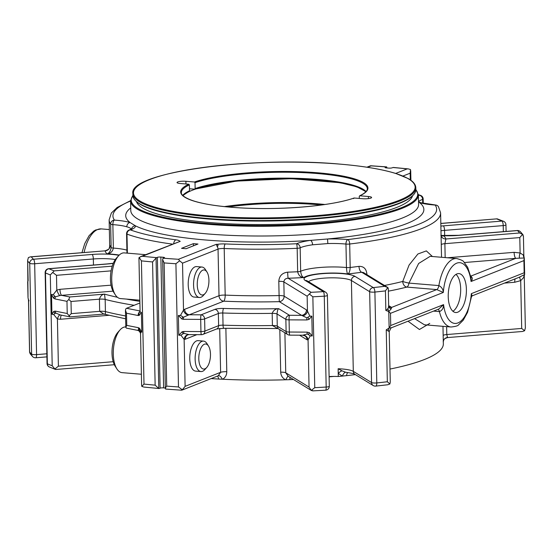 <?xml version="1.0" encoding="UTF-8"?>
<svg xmlns="http://www.w3.org/2000/svg" width="553" height="553" viewBox="0 0 553 553"><rect width="100%" height="100%" fill="white"/><g stroke="black" fill="none" stroke-linecap="round" stroke-linejoin="round"><path stroke-width="0.83" d="M109.784 247.426L110.088 245.594A5.177 5.06 -20.8 0 1 105.035 250.848L30.429 256.841L28.403 257.567L27.65 260.283L28.134 280.613L27.719 282.065M27.65 260.283L28.03 296.885M28.051 297.977L28.535 299.975L29.627 351.929L30.429 354.003M28.493 300.466L28.334 299.353L28.963 300.86L28.535 299.975M27.726 261.064A250.668 49.376 178.8 0 0 29.717 263.276A3.878 0.767 -1.2 0 0 31.715 263.76A3.878 0.767 -1.2 0 0 34.673 263.753A3.878 1.113 -94.7 0 0 33.443 259.246A3.878 3.733 134.2 0 0 29.717 263.276L31.618 354.134A3.878 3.733 134.2 0 0 32.717 356.692A3.878 3.878 0 0 0 35.738 357.777A3.878 1.113 -94.7 0 0 36.574 354.618A3.878 0.767 178.8 0 1 33.615 354.625A3.878 0.767 178.8 0 1 31.618 354.134A250.668 49.376 178.8 0 1 29.627 351.929L29.579 352.413M30.429 256.841L31.321 256.855A246.79 48.609 178.8 0 0 33.443 259.246L92.116 254.463A3.878 1.113 85.3 0 1 93.346 258.977L34.673 263.753L36.574 354.618L46.846 353.782M113.254 263.366A26.102 5.143 178.8 0 1 107.621 263.975L48.947 268.751A246.79 48.609 178.8 0 0 54.201 270.887L50.302 274.91A250.668 49.376 178.8 0 1 45.464 272.933A3.878 3.498 -66.4 0 1 48.947 268.751A3.878 1.113 -94.7 0 0 48.712 268.689A3.878 3.878 0 0 0 45.146 272.636A3.878 0.767 -1.2 0 0 45.464 272.933L47.364 363.798A3.878 0.767 178.8 0 1 47.046 363.501A3.878 3.878 0 0 0 49.376 366.978L49.376 366.978A3.878 3.498 -66.4 0 1 47.364 363.798A250.668 49.376 178.8 0 0 52.21 365.775L54.885 368.996L55.853 369.48L114.34 364.71M110.088 245.594A165.769 32.648 178.8 0 0 111.139 247.544A3.878 0.767 -1.2 0 0 113.351 248.09L112.86 224.629A3.878 1.611 -85.9 0 1 114.409 220.101A3.878 3.774 145.1 0 0 110.648 224.083L111.139 247.544C110.545 251.207 109.148 253.329 106.943 253.91A170.939 33.671 178.8 0 1 105.035 250.848L31.321 256.855M126.913 250.136A32.344 6.373 178.8 0 0 113.351 248.09C112.591 251.663 110.455 253.606 106.943 253.91A27.166 5.35 178.8 0 1 119.234 255.078M55.113 313.406A3.878 2.848 56.8 0 1 53.745 311.408L51.927 314.249A5.177 1.016 -1.2 0 0 53.641 314.463L55.722 313.033L60.132 314.906L69.941 316.855L103.777 314.097M53.226 294.68L54.747 296.145A3.878 2.088 135.7 0 0 53.461 298.06L51.512 294.466A5.177 1.016 -1.2 0 0 53.226 294.68L56.8 290.09A5.177 1.106 -112.5 0 0 59.724 295.558L55.383 296.871A3.878 2.841 101.3 0 0 54.996 298.952L53.461 298.06M52.86 272.56L56.496 275.311L111.091 270.866M54.885 368.996L58.397 366.176L113.206 361.71M60.132 314.906A5.177 1.728 -76.1 0 0 57.408 318.998L53.641 314.463M71.268 313.648L69.132 315.756L67.231 313.516L66.975 301.337L68.786 299.47L71.012 301.475L71.268 313.648L99.671 311.339L99.416 299.166A5.177 1.016 178.8 0 1 105.16 299.429L105.416 311.602C105.36 314.145 105.201 314.92 104.946 313.917M125.579 315.95A210.237 41.413 -1.2 0 1 105.416 311.602A5.177 1.016 178.8 0 0 99.671 311.339L103.86 314.09L125.635 318.798M61.411 315.169A5.177 1.486 -94.7 0 0 60.588 319.247L109.314 315.279M53.745 311.408L55.252 311.125A3.878 2.841 101.3 0 0 55.722 313.033M139.453 330.017A3.878 2.385 126.8 0 1 139.418 328.185L138.368 327.694A3.878 2.841 101.3 0 0 138.831 329.588L140.752 331.828L140.545 333.957C141.05 334.434 139.646 330.397 137.469 330.328L138.831 329.588M140.061 310.98L126.547 308.284L125.877 308.781L125.455 310.192L126.499 313.205L126.755 325.378L125.814 327.424L125.455 310.192M137.462 330.328L126.395 328.123L125.814 327.424M71.012 301.475L99.416 299.166C100.37 296.083 102.07 294.41 104.531 294.134A206.359 40.645 -1.2 0 0 117.436 297.272M134.137 305.284A210.237 41.413 -1.2 0 1 105.16 299.429L104.531 294.134L69.782 296.968L61.604 295.337L59.724 295.558M54.747 296.145L55.383 296.871M56.496 275.311L56.8 290.09L59.966 289.323A5.177 1.486 -94.7 0 0 61.604 295.337L113.033 291.148M172.329 244.101A165.769 32.648 -1.2 0 1 126.99 234.106A3.878 3.401 -69.7 0 1 130.37 229.882A3.878 3.27 -109.5 0 0 129.153 230.027A3.878 3.878 0 0 0 126.568 233.767A3.878 0.767 -1.2 0 0 126.99 234.106L127.384 253.156M180.492 315.397L182.732 316.834L181.902 319.019L178.37 315.473A5.177 1.016 -1.2 0 0 180.492 315.397L183.513 310.053A5.177 4.106 -132.8 0 0 188.366 315.079L189.34 314.761A5.177 4.479 -111.6 0 1 184.654 309.307L219.016 295.724A5.177 4.479 -111.6 0 0 223.702 301.178A5.177 1.569 92.5 0 0 225.182 295.102A5.177 1.016 -1.2 0 0 219.016 295.724L218.041 249.12L182.531 263.152L179.635 260.802L175.909 263.746A250.668 49.376 -1.2 0 1 164.13 262.917L162.623 259.551L162.907 258.638L164.234 257.912A2.585 0.512 -1.2 0 0 164.531 257.67A2.585 0.512 -1.2 0 0 163.149 257.249L160.861 257.055A2.585 0.512 -1.2 0 0 157.363 257.339L156.043 258.064L152.566 261.949L155.144 385.151A250.668 49.376 178.8 0 1 143.994 384.072L141.81 386.409L141.616 385.303L140.545 333.964M156.043 258.064L158.773 388.476L159.354 388.448L158.773 388.476L155.144 385.151M131.566 229.702C131.248 228.513 129.672 227.546 126.817 226.792A3.878 3.249 -73.3 0 1 130.045 222.52L135.361 225.783A149.11 29.371 -1.2 0 0 310.461 240.382L327.542 238.993A149.11 29.371 -1.2 0 0 419.54 202.633A36.228 7.134 -1.2 0 0 435.17 205.059A3.878 3.774 -34.9 0 1 438.432 206.642L440.603 212.912L441.529 257.276M386.699 167.932L386.678 166.916L387.003 167.96M69.132 315.756L69.837 316.848M140.752 331.828A5.177 1.016 -1.2 0 0 141.817 332.173L139.418 328.185M140.075 311.484A3.878 2.841 101.3 0 0 138.119 315.521L139.149 315.452L141.402 312.39L141.817 332.173M156.61 257.636A246.79 48.609 -1.2 0 1 142.391 256.274L140.386 256.723L138.948 258.023L140.082 311.74A5.177 1.016 -1.2 0 0 141.402 312.39M139.149 315.452A3.878 2.931 -109.9 0 1 140.075 311.595M126.547 308.284L139.895 303.003M68.786 299.47L69.782 296.968M139.107 257.421L141.416 260.871A250.668 49.376 -1.2 0 0 152.566 261.949M140.393 256.723L180.257 241.308A165.769 32.648 178.8 0 1 179.49 241.219A9.055 1.783 -1.2 0 0 175.965 239.829A3.878 2.336 -82.5 0 0 173.704 243.562M131.628 228.921A3.878 3.802 -14.9 0 1 135.361 225.783A36.228 7.134 -1.2 0 1 130.37 229.882A161.884 31.887 -1.2 0 0 175.965 239.829M193.391 243.652L181.543 248.332L186.126 248.719L197.967 244.032L193.391 243.652L193.432 245.829M442.974 326.332L443.34 343.848A165.769 32.648 178.8 0 1 389.996 369.058M342.369 376.081L338.229 373.379A5.177 1.963 138.7 0 1 341.975 370.821L345.57 372.197A5.177 2.205 -70.3 0 0 342.369 376.081L346.613 375.639A165.838 32.668 -1.2 0 0 355.379 374.609M342.058 376.109A165.769 32.648 178.8 0 1 338.291 376.489L338.132 368.754A22.224 4.376 178.8 0 1 353.305 371.36L351.397 280.495A3.878 3.636 -58.5 0 1 355.026 276.389A26.102 5.143 178.8 0 0 322.351 273.666A26.102 5.143 178.8 0 0 305.187 280.447L323.443 291.645A3.878 0.726 86.6 0 1 324.279 296.18A250.668 49.376 178.8 0 1 312.853 296.802L314.761 387.667L311.284 390.377L311.609 390.625M329.104 376.552A22.224 4.376 178.8 0 1 338.291 376.489M289.972 377.36A5.177 0.353 -92 0 0 289.917 379.655A165.838 32.668 -1.2 0 0 293.498 379.524M289.917 379.655L285.493 379.787A165.769 32.648 178.8 0 1 222.652 379.24L218.553 379.04A165.838 32.668 -1.2 0 1 211.149 378.591M312.569 244.799A32.344 6.373 -1.2 0 0 300.168 247.799A3.878 3.449 -114 0 0 296.567 243.742A3.878 0.498 87.3 0 1 297.168 248.297L297.659 271.758A3.878 0.767 -1.2 0 0 300.659 271.26A32.344 6.373 178.8 0 1 346.454 267.528L345.957 244.067A3.878 0.767 -1.2 0 0 346.13 244.087A3.878 0.767 -1.2 0 0 349.69 244.018A3.878 1.7 -96.8 0 0 347.858 239.567A3.878 1.949 95.5 0 0 345.957 244.067A32.344 6.373 -1.2 0 0 327.825 243.555L312.569 244.799A3.878 1.977 -98 0 0 310.461 240.382A36.228 7.134 -1.2 0 0 296.567 243.742A161.884 31.887 -1.2 0 1 225.306 243.942A9.055 1.783 -1.2 0 0 217.205 244.364A165.769 32.648 178.8 0 1 216.327 244.315L178.46 259.281L179.635 260.802M369.985 166.177L370.745 165.762L386.499 166.882M367.517 167.303L371.125 165.879A246.79 48.609 -1.2 0 1 386.098 166.944L385.351 167.241A2.585 0.512 -1.2 0 0 385.054 167.49A2.585 0.512 -1.2 0 0 386.436 167.912L388.724 168.098A2.585 0.512 -1.2 0 0 392.215 167.815L392.969 167.518A246.79 48.609 -1.2 0 1 407.195 168.886L395.678 173.435M412.531 195.79A138.271 27.235 178.8 0 1 275.041 224.4A138.271 27.235 178.8 0 1 136.467 201.569M135.9 201.043L136.543 201.638A140.863 27.747 -1.2 0 0 208.882 219.064A140.863 27.747 -1.2 0 0 412.462 195.859L413.084 195.237A141.506 27.871 -1.2 0 0 415.849 189.575L415.808 187.674A141.506 27.871 178.8 0 1 274.917 218.504A141.506 27.871 178.8 0 1 132.858 193.605L132.893 195.506A141.506 27.871 -1.2 0 0 135.9 201.043A141.506 27.871 -1.2 0 0 208.571 218.546A141.506 27.871 -1.2 0 0 413.084 195.237M368.409 198.61L368.367 196.502L359.837 195.79L359.27 196.377L359.319 198.437M189.472 188.739L194.58 189.161L195.14 188.573L195.015 182.677L194.428 181.999A93.637 18.443 178.8 0 1 317.857 172.799A93.637 18.443 178.8 0 1 359.837 195.79L359.27 196.377M368.367 196.502A6.048 1.189 178.8 0 1 371.602 197.49A6.048 1.189 178.8 0 1 362.74 198.727L354.21 198.015A93.637 18.443 178.8 0 1 230.774 207.216A93.637 18.443 178.8 0 1 188.801 184.218L189.389 184.902L189.513 190.799L188.953 191.386M194.428 181.999L185.898 181.287A6.048 1.189 178.8 0 0 177.036 182.525A6.048 1.189 178.8 0 0 180.271 183.506L188.801 184.218M353.65 198.603L354.21 198.015M194.58 189.161L195.14 188.573A92.994 18.318 178.8 0 1 291.853 178.19A92.994 18.318 178.8 0 1 366.051 191.552M194.939 189.043A93.637 18.443 178.8 0 1 289.959 178.667A93.637 18.443 178.8 0 1 365.761 191.248M217.433 376.109A5.177 1.825 -86.9 0 1 218.553 379.04M141.81 386.409L143.939 387.065L158.946 388.51M159.354 388.448L160.107 388.151A2.585 0.512 178.8 0 1 163.598 387.867L165.319 388.012M333.756 376.427A157.681 31.058 178.8 0 1 329.111 376.849M204.382 344.215A12.567 5.772 -85.2 0 1 208.509 346.06A12.567 5.772 -85.2 0 1 206.725 367.489A12.567 5.772 -85.2 0 1 198.914 360.77A12.567 5.772 -85.2 0 1 204.382 344.215M206.725 367.489L204.769 369.66A15.284 7.023 -85.2 0 1 202.55 371.305A15.284 7.023 -85.2 0 1 200.967 371.554A15.284 7.023 -85.2 0 1 195.14 357.445A15.284 7.023 -85.2 0 1 201.921 341.353A15.284 7.023 -85.2 0 1 203.504 341.097A15.284 7.023 -85.2 0 1 206.946 343.6L208.509 346.06M203.504 341.097L198.133 340.655A15.284 7.023 94.8 0 0 189.866 355.296A15.284 7.023 94.8 0 0 195.596 371.111L200.967 371.554M202.833 270.154A12.567 5.772 -85.2 0 1 206.96 272A12.567 5.772 -85.2 0 1 205.17 293.429A12.567 5.772 -85.2 0 1 197.359 286.71A12.567 5.772 -85.2 0 1 202.833 270.154M205.17 293.429L203.221 295.599A15.284 7.023 -85.2 0 1 200.995 297.244A15.284 7.023 -85.2 0 1 199.412 297.493A15.284 7.023 -85.2 0 1 193.585 283.385A15.284 7.023 -85.2 0 1 200.373 267.293A15.284 7.023 -85.2 0 1 201.956 267.037A15.284 7.023 -85.2 0 1 205.391 269.539L206.96 272M201.956 267.037L196.585 266.594A15.284 7.023 94.8 0 0 188.31 281.235A15.284 7.023 94.8 0 0 194.041 297.051L199.412 297.493M188.773 334.606A5.177 4.597 -82.9 0 0 184.128 339.39L180.907 335.18L183.817 333.335L188.988 334.613L187.958 334.8A5.177 4.479 -111.6 0 0 185.276 339.231L196.854 334.655M183.084 333.659A3.878 0.74 69.5 0 1 182.165 331.745L178.785 335.256A5.177 1.016 -1.2 0 0 180.907 335.18M185.276 339.231L184.128 339.39L185.11 386.353L182.338 389.789L178.488 386.948A250.668 49.376 178.8 0 1 166.716 386.118C165.465 387.591 165.112 388.565 165.644 389.049L165.326 388.628M217.205 244.364C218.276 244.986 218.283 245.746 217.218 246.652L216.327 244.315M218.2 375.805L220.619 372.321L185.11 386.353M181.197 390.093L182.338 389.789L181.896 390.155M166.225 389.022L165.644 389.049M188.366 315.079L183.478 317.222A3.878 0.505 90.3 0 0 183.451 319.302L181.902 319.019M182.732 316.834L183.478 317.222M214.854 309.39A3.878 3.359 68.4 0 1 218.366 313.482A3.878 0.767 -1.2 0 1 222.79 313.005A3.878 0.982 -88.2 0 1 223.689 308.443A7.763 1.528 -1.2 0 0 214.854 309.39L201.105 314.823A3.878 0.505 90.3 0 0 200.691 319.392L200.946 331.565A3.878 0.505 90.3 0 0 201.423 334.683A3.878 3.878 0 0 0 202.868 334.406A3.878 3.359 -111.6 0 0 204.88 331.088A3.878 0.767 178.8 0 1 200.946 331.565L183.7 331.475A3.878 0.505 90.3 0 0 183.817 333.335M225.306 243.942A3.878 1.175 92.5 0 0 224.2 248.497L225.182 295.102A165.769 32.648 -1.2 0 0 279.092 295.572L278.795 281.311C279.244 275.912 282.203 272.864 287.671 272.166A5.177 0.353 -92 0 0 288.161 278.249C285.631 278.304 284.194 279.528 283.834 281.919L284.138 296.187L306.459 309.874L307.454 310.986L309.818 316.081L306.88 317.844A3.878 0.505 90.3 0 0 306.853 319.952L289.067 319.862A3.878 0.505 -89.7 0 1 289.482 315.286A3.878 3.636 121.5 0 0 285.86 319.392L277.018 313.973C277.323 310.841 277.869 309.072 278.671 308.657C275.567 308.781 273.396 310.351 272.18 313.357L272.429 325.53L277.779 328.544L223.903 328.302A3.878 0.982 -88.2 0 1 223.039 325.178A210.237 41.413 -1.2 0 0 272.429 325.53A5.177 1.016 178.8 0 1 277.274 326.152L278.104 328.634L287.788 334.572A3.878 3.878 0 0 0 289.8 335.146A3.878 0.505 -89.7 0 1 289.323 332.035A3.878 0.767 178.8 0 1 288.016 331.98A3.878 0.767 178.8 0 1 286.115 331.565A3.878 3.636 121.5 0 0 287.788 334.572M218.49 375.681A5.177 1.984 -116.4 0 1 222.368 379.227M225.873 328.358L226.785 371.699C226.744 375.079 225.368 377.588 222.652 379.24M285.493 379.787C282.493 378.107 280.896 375.57 280.696 372.169L279.811 329.678M393.377 167.455L408.384 168.907L410.513 169.557L410.153 173.193L402.95 176.041M408.384 168.9L407.195 168.886M418.379 194.635L420.639 195.437A3.878 3.401 110.3 0 0 419.209 195.271A36.228 7.134 -1.2 0 0 418.4 195.575M327.825 243.555L327.542 238.993A36.228 7.134 -1.2 0 1 347.858 239.567A161.884 31.887 -1.2 0 0 435.17 205.059A3.878 1.611 94.1 0 1 435.529 204.99L420.736 202.723A3.878 3.249 106.7 0 0 419.54 202.633M279.092 295.572L279.3 301.661A5.177 4.853 121.5 0 0 284.138 296.187A5.177 1.016 -1.2 0 0 281.601 295.641A5.177 1.016 -1.2 0 0 279.092 295.572M306.88 317.844L301.62 315.348A5.177 4.853 121.5 0 0 306.459 309.874M287.671 272.166A165.769 32.648 178.8 0 0 297.659 271.758C298.489 275.373 300.562 277.302 303.88 277.551A170.939 33.671 178.8 0 1 288.161 278.249L311.097 292.309L307.143 296.214L307.454 310.986A5.177 4.306 148.6 0 1 302.837 315.832M299.574 335.201L307.081 339.805A5.177 4.853 121.5 0 0 304.848 335.795L302.754 335.215L307.219 334.012A3.878 0.505 90.3 0 1 307.109 332.132L309.376 332.726L312.245 335.961A5.177 1.016 -1.2 0 1 310.233 335.865L308.062 339.901A5.177 4.929 65.4 0 0 303.238 335.18M284.899 332.802L285.742 372.784L288.189 376.234M288.106 376.213A5.177 0.664 -65.1 0 0 285.797 379.773M446.624 326.636L446.789 334.544L447.508 337.427A5.177 4.984 7.3 0 0 443.285 341.153M447.508 337.427L447.909 337.461M429.771 323.394L419.423 329.505L408.024 321.21M346.613 375.639A5.177 2.094 83.7 0 1 347.865 372.591M345.57 372.197L347.125 372.494C354.964 373.655 355.109 374.54 354.978 374.367A3.878 3.636 121.5 0 1 353.305 371.36L371.561 382.552A3.878 3.636 121.5 0 0 373.234 385.559L354.978 374.367M346.454 267.528C346.703 271.191 347.111 273.341 347.692 273.984C349.171 273.348 350.001 271.177 350.18 267.479A3.878 0.767 -1.2 0 1 346.454 267.528M217.218 246.652A3.878 3.359 -111.6 0 1 218.041 249.12A5.177 1.016 -1.2 0 1 224.2 248.497A165.769 32.648 -1.2 0 0 297.168 248.297A3.878 0.767 -1.2 0 0 300.168 247.799L300.659 271.26C301.088 274.903 302.159 277.005 303.88 277.551A27.166 5.35 178.8 0 1 347.692 273.984A170.939 33.671 178.8 0 0 361.71 272.256L363.445 272.518L387.86 287.546L385.434 290.892A250.668 49.376 178.8 0 1 374.899 292.06A3.878 1.493 -96 0 0 373.282 287.588L355.026 276.389M306.853 319.952L309.099 319.378A3.878 0.816 -119.6 0 1 308.014 317.263M309.099 319.378L311.83 316.178L312.245 335.961M309.376 332.726L308.38 334.53L310.233 335.865M308.38 334.53L307.219 334.012M307.081 339.805L308.062 339.901L309.051 387.079L311.284 390.377L313.164 390.784M443.167 335.505A5.177 1.016 -1.2 0 1 446.789 334.544L521.7 328.441L524.597 330.742L522.571 331.468L447.743 337.558C442.497 339.01 444.253 340.261 443.181 341.706M414.584 318.618L424.4 324.784L451.027 327.003A34.348 15.788 -85.2 0 1 439.421 311.602C442.117 310.51 443.506 308.187 443.575 304.627L390.729 325.517L389.139 328.033L391.69 327.659L438.716 309.079L443.575 304.627A30.47 14.005 -85.2 0 0 457.946 322.924A30.47 14.005 -85.2 0 0 471.315 293.664L472.165 295.855L519.184 277.281L524.624 274.488L524.161 272.781L471.315 293.664L471.439 296.843L472.165 295.862M387.736 384.77L389.886 383.976L390.273 382.061L389.215 331.655L386.25 329.802L389.084 328.088A5.177 4.293 -112.4 0 0 388.434 330.839M341.975 370.821L338.132 368.754M442.58 235.986L443.997 235.924A27.166 5.35 178.8 0 1 441.792 235.834M503.624 221.331A3.878 3.498 113.6 0 0 501.993 221.082A3.878 1.113 85.3 0 1 503.223 225.596A3.878 0.767 -1.2 0 0 505.954 224.808A3.878 3.878 0 0 0 503.624 221.331L497.147 218.829L440.824 223.502M390.729 325.517L390.473 313.337L388.738 311.491L385.842 310.447L388.026 308.539L388.69 306.632L388.31 288.631L387.86 287.546L384.653 286.323L361.71 272.256A5.177 2.544 -97.7 0 1 358.994 266.352C363.715 266.235 366.342 268.827 366.888 274.136L366.895 274.634M430.158 256.329L418.642 263.484L408.971 283.095A5.177 0.588 13.7 0 1 402.743 281.442L409.089 265.046L417.888 254L426.342 250.903L432.418 256.516M309.818 316.081A5.177 1.016 -1.2 0 0 311.83 316.178M309.265 293.947L312.853 296.802M305.187 280.447A3.878 3.636 121.5 0 1 307.295 280.945L325.551 292.136A3.878 3.636 121.5 0 0 323.443 291.645A246.79 48.609 178.8 0 1 311.097 292.309M373.234 385.559A3.878 3.878 0 0 0 375.667 386.112A3.878 1.493 -96 0 0 376.8 382.925L374.899 292.06A3.878 0.767 178.8 0 1 371.554 292.102A3.878 0.767 178.8 0 1 369.653 291.694A3.878 3.636 -58.5 0 1 373.282 287.588A246.79 48.609 178.8 0 0 384.653 286.323M329.305 386.229L327.404 295.364A3.878 0.767 -1.2 0 1 324.279 296.18L326.18 387.045A3.878 0.726 86.6 0 1 325.655 390.183A3.878 3.878 0 0 0 329.305 386.229A3.878 0.767 178.8 0 1 326.18 387.045A250.668 49.376 178.8 0 1 314.761 387.667M517.262 230.525A3.878 1.113 85.3 0 1 517.497 230.587A3.878 3.733 -45.8 0 1 520.283 231.617A3.878 3.878 0 0 0 517.262 230.525L458.589 235.308A3.878 1.113 -94.7 0 1 458.824 235.371A26.102 5.143 178.8 0 1 441.259 235.578M524.597 330.742L525.35 328.019L524.258 276.099M519.903 276.97A5.177 1.009 63.8 0 0 520.698 280.641L523.822 277.329L524.265 276.065M389.886 383.976L387.335 381.757A250.668 49.376 178.8 0 1 376.8 382.925A3.878 0.767 178.8 0 1 373.455 382.966A3.878 0.767 178.8 0 1 371.561 382.552L369.653 291.694L351.397 280.495A22.224 4.376 178.8 0 0 329.305 277.869A22.224 4.376 178.8 0 0 308.519 281.691M440.852 235.281L443.997 235.924A170.939 33.671 178.8 0 1 445.905 238.986L444.882 243.679L519.792 237.576L520.117 252.977L523.352 255.044L524.272 257.926L523.905 260.608L524.161 272.781M441.087 236.055A5.177 5.06 159.2 0 0 445.905 238.986L519.62 232.979L522.571 234.306L519.792 237.576M523.373 236.38L522.571 234.306L523.048 234.783L520.283 231.617M388.69 306.632L388.807 307.06A5.177 4.134 151.9 0 0 391.22 308.857L388.794 311.533A5.177 4.431 -103.8 0 1 388.026 308.539M523.822 277.329A5.177 4.652 69.5 0 1 524.617 274.523L524.189 275.29M521.7 328.441L520.698 280.641L514.739 282.258A5.177 1.486 85.3 0 1 515.147 278.871M523.774 277.343A5.177 4.624 73.3 0 1 524.624 274.488L524.617 274.523M389.215 331.662L390.936 328.067A5.177 4.887 -125.5 0 1 391.614 327.666M387.971 308.553A5.177 4.362 -105.6 0 0 388.738 311.491L389.139 328.033A5.177 4.313 -115.5 0 0 388.489 330.805M524.272 257.926A5.177 4.576 61.5 0 1 523.352 255.044L523.781 255.935M388.448 306.507L388.78 306.756A5.177 4.853 121.5 0 0 391.593 307.42L391.22 308.857M466.4 289.468A19.535 8.979 94.8 0 0 458.942 273.59A19.535 8.979 94.8 0 0 448.372 292.316A19.535 8.979 94.8 0 0 455.693 312.528A19.535 8.979 94.8 0 0 466.4 289.468M514.117 252.334A5.177 1.486 -94.7 0 0 515.755 258.348L519.509 258.161A5.177 1.756 -72.1 0 1 520.117 252.977L514.117 252.334L447.405 257.767M519.509 258.161L524.279 257.988A5.177 4.507 60.3 0 1 523.311 255.078M388.669 305.622L391.593 307.42L436.725 289.578L443.319 292.454A30.47 14.005 -85.2 0 1 456.688 263.193A30.47 14.005 -85.2 0 1 471.059 281.491L523.905 260.608M384.535 285.452A165.769 32.648 -1.2 0 0 402.743 281.442A5.177 3.871 -104.3 0 0 406.814 287.09A5.177 2.378 94.8 0 0 408.971 283.095L438.875 285.59C441.626 287.007 443.105 289.295 443.319 292.454L390.473 313.337M388.365 291.168A170.939 33.671 -1.2 0 0 406.814 287.09L436.725 289.578A5.177 2.378 94.8 0 0 438.875 285.59A34.348 15.788 -85.2 0 1 456.737 258.541C461.133 259.765 463.504 260.905 463.849 261.963L467.665 267.272L470.976 277.488L471.059 281.491C472.815 279.21 472.67 277.44 470.631 276.182M145.584 254.67L124.294 252.894A22.922 10.535 94.8 0 0 118.591 255.742A22.922 10.535 94.8 0 0 115.328 294.832A22.922 10.535 94.8 0 0 120.485 298.579L139.84 300.196M118.591 255.742L116.393 258.182A19.867 9.131 94.8 0 0 113.565 292.06L115.328 294.832M125.808 326.954A22.922 10.535 94.8 0 0 120.139 329.802L117.941 332.242A19.867 9.131 94.8 0 0 115.114 366.121L116.883 368.892A22.922 10.535 94.8 0 0 122.04 372.639L141.388 374.257M120.139 329.802A22.922 10.535 94.8 0 0 119.78 330.217A22.922 10.535 94.8 0 0 116.883 368.892M452.914 311.27A19.535 8.979 94.8 0 0 460.677 288.991A19.535 8.979 94.8 0 0 455.99 274.378M224.373 206.594A92.994 18.318 178.8 0 1 324.915 204.492M228.099 206.96A89.109 17.551 178.8 0 1 321.21 205.011M183.036 195.693A92.994 18.318 178.8 0 1 274.088 178.861A92.994 18.318 178.8 0 1 365.761 191.863M109.342 229.571L101.296 228.901A34.348 15.788 94.8 0 0 84.097 252.472M50.302 274.91L52.21 365.775M54.201 270.887L112.231 266.159M92.116 254.463A26.102 5.143 178.8 0 1 118.971 255.334M48.712 268.689L107.386 263.912A3.878 1.113 85.3 0 1 107.621 263.975M60.588 319.247L57.408 318.998L58.397 366.176M51.512 294.466L51.927 314.249M130.577 200.663L117.146 207.486L111.367 213.016L109.141 219.852A165.769 32.648 -1.2 0 0 110.648 224.083A3.878 0.767 -1.2 0 0 112.688 224.615A3.878 0.767 -1.2 0 0 112.86 224.629A32.344 6.373 -1.2 0 1 126.817 226.792M67.231 313.516L55.252 311.125M66.975 301.337L54.996 298.952M59.966 289.323L111.056 285.161M93.471 265.039L93.346 258.977A22.224 4.376 178.8 0 1 115.314 259.551M130.729 207.921A149.11 29.371 -1.2 0 0 130.045 222.52A36.228 7.134 -1.2 0 0 114.409 220.101A161.884 31.887 -1.2 0 1 130.584 201.002M138.368 327.694L126.755 325.378M141.416 260.871L143.994 384.072M138.119 315.521L126.499 313.205M126.354 299.069A206.359 40.645 -1.2 0 0 139.861 301.357M142.391 256.274L180.257 241.308M163.481 258.21A246.79 48.609 -1.2 0 0 178.46 259.281M418.386 194.787A143.932 28.348 178.8 0 1 275.076 226.149A143.932 28.348 178.8 0 1 130.577 200.822L130.785 210.52A143.932 28.348 -1.2 0 0 275.276 235.848A143.932 28.348 -1.2 0 0 418.586 204.492L418.386 194.787L415.842 189.416M385.358 167.718L385.351 167.241M422.713 203.248L422.63 199.398A3.878 3.27 70.5 0 0 419.209 195.271A161.884 31.887 -1.2 0 0 418.386 194.974M415.849 189.769A143.289 28.224 178.8 0 1 275.062 225.389A143.289 28.224 178.8 0 1 132.9 195.7M339.819 164.117A140.863 27.747 178.8 0 1 349.537 211.951A140.863 27.747 178.8 0 1 133.598 193.944A140.863 27.747 178.8 0 1 339.819 164.117M195.015 182.677A92.994 18.318 178.8 0 1 299.339 172.495A92.994 18.318 178.8 0 1 367.303 188.691C367.462 190.882 364.89 193.267 359.581 195.838M354.01 198.036C331.316 206.172 278.214 210.562 237.092 207.665C219.458 206.483 205.481 204.396 195.181 201.41C182.186 197.462 180.976 193.529 181.363 192.589A92.994 18.318 178.8 0 1 189.389 184.902M182.732 195.389A92.994 18.318 178.8 0 1 189.513 190.799M185.953 183.983L185.898 181.287M160.107 388.151L157.363 257.339M163.598 387.867L160.861 257.055M163.17 258.396L163.149 257.249M226.785 371.699A5.177 1.016 178.8 0 0 220.619 372.321L219.7 328.427M182.531 263.152L183.513 310.053L184.654 309.307M178.37 315.473L178.785 335.256M175.909 263.746L178.488 386.948M223.689 308.443A206.359 40.645 -1.2 0 0 278.671 308.657L289.482 315.286L301.62 315.348L279.3 301.661A170.939 33.671 -1.2 0 1 223.702 301.178L189.34 314.761L201.105 314.823A3.878 3.359 -111.6 0 1 204.624 318.915L204.88 331.088L218.622 325.655A3.878 3.359 68.4 0 1 216.617 328.98L223.903 328.302M182.165 331.745L183.7 331.475M307.109 332.132L289.323 332.035L289.067 319.862A3.878 0.767 -1.2 0 1 287.76 319.807A3.878 0.767 -1.2 0 1 285.86 319.392L286.115 331.565L277.274 326.152L277.018 313.973A5.177 1.016 178.8 0 0 272.18 313.357A210.237 41.413 -1.2 0 1 222.79 313.005L223.039 325.178A3.878 0.767 -1.2 0 0 218.622 325.655L218.366 313.482L204.624 318.915A3.878 0.767 -1.2 0 1 200.691 319.392L183.451 319.302M164.13 262.917L166.716 386.118M410.153 173.193L410.291 179.877M423.266 203.373L423.169 198.997A3.878 0.767 -1.2 0 1 422.63 199.398A32.344 6.373 -1.2 0 0 418.531 201.734M278.795 281.311A5.177 1.016 178.8 0 1 283.834 281.919L307.143 296.214M309.051 387.079L285.742 372.784A5.177 1.016 -1.2 0 0 280.696 372.169M440.976 230.732A22.224 4.376 178.8 0 1 444.55 230.373A3.878 1.113 -94.7 0 0 443.319 225.859A26.102 5.143 178.8 0 0 440.879 226.087M444.66 235.647L444.55 230.373L503.223 225.596L503.348 231.659M440.603 212.912A165.769 32.648 -1.2 0 1 349.69 244.018L350.18 267.479A165.769 32.648 178.8 0 0 358.994 266.352M458.824 235.371L517.497 230.587A246.79 48.609 178.8 0 1 519.62 232.979M496.732 218.947A246.79 48.609 178.8 0 1 501.993 221.082L443.319 225.859M514.739 282.258L504.454 283.095M433.566 311.111L439.421 311.602A5.177 2.378 94.8 0 0 438.004 309.362M386.25 329.802L387.335 381.757M366.888 274.136A5.177 1.016 -1.2 0 0 366.252 274.24M441.266 244.64A5.177 1.016 178.8 0 1 444.882 243.679L445.172 257.58M385.434 290.892L385.842 310.447M470.707 276.154L515.755 258.348L464.409 262.53M101.296 228.901L95.614 229.993L93.713 231.092L89.074 235.696L84.747 243.59L81.968 252.645M27.678 281.705L28.009 297.452M28.065 279.846L27.837 280.924M105.222 250.751C111.153 248.525 108.429 248.484 109.819 246.583L109.791 247.412M28.493 300.486L29.579 352.33M32.717 356.692L29.952 353.526M46.908 356.872L35.738 357.777M45.146 272.636L47.046 363.501M49.376 366.978L55.431 369.418M109.141 219.852L109.715 247.108M126.976 253.122L126.568 233.767M113.303 263.256L107.386 263.912M129.153 230.027L132.036 228.631L131.607 230.007M366.902 167.206L370.427 165.817M132.893 195.347L130.577 200.822M415.808 187.674C415.642 184.329 413.07 181.273 408.079 178.508L395.9 173.504C382.164 169.239 363.494 166.107 339.888 164.11C251.387 155.987 128.434 172.384 132.858 193.605M182.843 195.506L189.209 191.338M194.78 189.14L236.235 181.114L291.148 178.695L340.199 182.739L356.844 186.803L365.941 191.67M218.214 375.798L181.951 390.135M165.824 389.084L181.578 390.204M188.995 334.613L201.423 334.683M410.706 170.663L410.907 180.313M162.63 259.627L165.333 388.586M418.531 201.831L420.736 202.723M289.8 335.146L302.747 335.215M202.868 334.406L216.617 328.98M423.169 198.997A3.878 3.878 0 0 0 420.639 195.437M311.553 390.598L287.74 375.992M441.107 235.481L458.589 235.308M497.099 218.836L440.824 223.419M438.432 206.642A3.878 3.878 0 0 0 435.529 204.99M312.618 390.888L325.655 390.183M505.954 224.808L506.092 231.437M375.667 386.112L387.736 384.764M441.073 235.454L442.6 235.986M327.404 295.364A3.878 3.878 0 0 0 325.551 292.136M524.486 274.979L524.258 276.065M451.027 327.003C455.568 326.526 458.091 325.793 458.61 324.811L463.248 320.208L467.575 312.314L471.439 296.85M390.936 328.067L391.69 327.659M523.421 235.896L523.829 255.417M430.11 256.322L456.737 258.541M523.822 255.438L523.981 256.551M524.313 258.458L524.645 274.198"/></g></svg>
